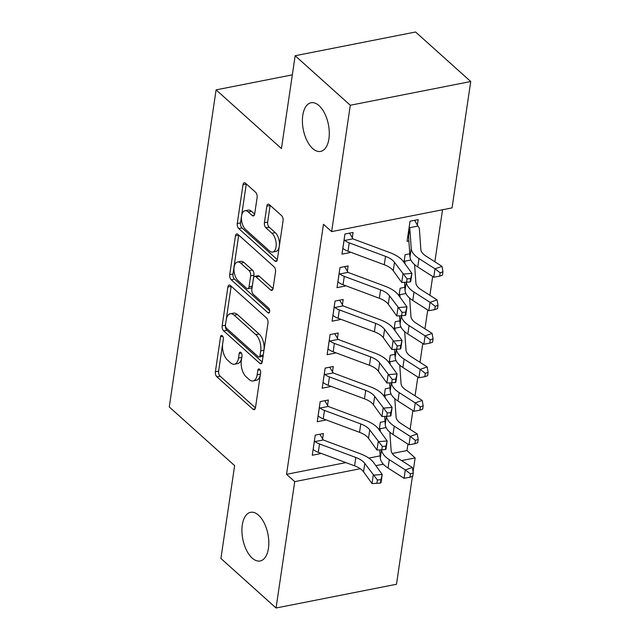 <?xml version="1.0" encoding="UTF-8"?>
<svg xmlns="http://www.w3.org/2000/svg" width="640" height="640" viewBox="0 0 640 640"><rect width="100%" height="100%" fill="white"/><g stroke="black" fill="none" stroke-linecap="round" stroke-linejoin="round"><path stroke-width="0.96" d="M222.288 335.728A2.664 1.376 -101.1 0 0 221.432 335.424A2.664 1.376 -101.1 0 0 220.544 336.768L215.384 371.728A3.8 1.968 -101.1 0 0 216.896 376.816L252.984 409.224A3.8 1.968 -101.1 0 0 254.2 409.664A3.8 1.968 -101.1 0 0 255.472 407.736L260.632 372.776A2.664 1.376 -101.1 0 0 259.568 369.216A2.664 1.376 -101.1 0 0 258.72 368.904A2.664 1.376 -101.1 0 0 257.832 370.256L257.16 374.784A12.168 6.288 -101.1 0 1 253.096 380.96A12.168 6.288 -101.1 0 1 249.192 379.552L246.184 376.848A12.168 6.288 -101.1 0 1 241.328 360.56L241.992 356.032A2.664 1.376 -101.1 0 0 240.928 352.472A2.664 1.376 -101.1 0 0 240.072 352.16A2.664 1.376 -101.1 0 0 239.184 353.512L238.52 358.04A12.168 6.288 -101.1 0 1 234.456 364.216A12.168 6.288 -101.1 0 1 230.552 362.808L227.544 360.104A12.168 6.288 -101.1 0 1 222.68 343.816L223.352 339.296A2.664 1.376 -101.1 0 0 222.288 335.728M312.68 148.528A24.792 12.808 -101.1 0 0 320.64 151.4A24.792 12.808 -101.1 0 0 329.272 131.928A24.792 12.808 -101.1 0 0 319.016 105.624A24.792 12.808 -101.1 0 0 311.056 102.744A24.792 12.808 -101.1 0 0 302.424 122.224A24.792 12.808 -101.1 0 0 312.68 148.528M252.2 558.104A24.792 12.808 -101.1 0 0 260.16 560.976A24.792 12.808 -101.1 0 0 268.792 541.496A24.792 12.808 -101.1 0 0 258.536 515.2A24.792 12.808 -101.1 0 0 250.576 512.32A24.792 12.808 -101.1 0 0 241.944 531.8A24.792 12.808 -101.1 0 0 252.2 558.104M257.128 197.392A3.8 1.968 -101.1 0 0 255.616 192.296L245.488 183.208A3.8 1.968 -101.1 0 0 244.272 182.768A3.8 1.968 -101.1 0 0 243 184.696L237.264 223.52A3.8 1.968 -101.1 0 0 238.784 228.608L274.872 261.016A3.8 1.968 -101.1 0 0 276.088 261.456A3.8 1.968 -101.1 0 0 277.36 259.528L283.088 220.704A3.8 1.968 -101.1 0 0 281.576 215.616L269.344 204.632A3.8 1.968 -101.1 0 0 268.12 204.192A3.8 1.968 -101.1 0 0 266.856 206.12L264.4 222.736A3.8 1.968 -101.1 0 0 265.92 227.824L271.984 233.272A10.176 5.256 -101.1 0 1 276.192 244.064A10.176 5.256 -101.1 0 1 272.648 252.048A10.176 5.256 -101.1 0 1 269.384 250.872L245.632 229.536A10.176 5.256 -101.1 0 1 241.424 218.744A10.176 5.256 -101.1 0 1 244.96 210.76A10.176 5.256 -101.1 0 1 248.232 211.936L252.192 215.496A3.8 1.968 -101.1 0 0 253.408 215.936A3.8 1.968 -101.1 0 0 254.68 214L257.128 197.392M331.64 231.608L350.296 105.248L470.728 81.52L452.064 207.88L331.64 231.608L323.472 224.272L286.552 474.304L294.72 481.64L360.272 468.728M412.416 476.384L396.488 584.272L276.056 608L220.92 558.48L234.624 465.632L169.272 406.944L216.096 89.872L281.448 148.568L295.16 55.728L350.296 105.248M276.056 608L294.72 481.64M230.384 285.52A3.8 1.968 -101.1 0 0 229.16 285.08A3.8 1.968 -101.1 0 0 227.888 287.008L222.16 325.832A3.8 1.968 -101.1 0 0 223.68 330.92L259.76 363.328A3.8 1.968 -101.1 0 0 260.984 363.768A3.8 1.968 -101.1 0 0 262.248 361.84L267.984 323.016A3.8 1.968 -101.1 0 0 266.464 317.928L230.384 285.52M229.712 274.672L235.448 235.856A3.8 1.968 -101.1 0 1 236.712 233.92A3.8 1.968 -101.1 0 1 237.936 234.368L274.016 266.768A3.8 1.968 -101.1 0 1 275.536 271.864L273.08 288.472A3.8 1.968 -101.1 0 1 271.816 290.408A3.8 1.968 -101.1 0 1 270.592 289.968L255.96 276.824A3.8 1.968 -101.1 0 0 254.736 276.384A3.8 1.968 -101.1 0 0 253.472 278.312L251.84 289.336A3.8 1.968 -101.1 0 0 253.36 294.424L268.592 308.104A2.664 1.376 -101.1 0 1 269.696 310.928A2.664 1.376 -101.1 0 1 268.768 313.024A2.664 1.376 -101.1 0 1 267.912 312.712L231.232 279.768A3.8 1.968 -101.1 0 1 229.712 274.672L232.968 274.032L238.696 235.216L235.448 235.856M292.336 74.856L216.096 89.872M347.32 271.384L348.128 265.944L339.992 267.552L337.024 287.656L345.16 286.056L345.232 285.56M403.96 262.344L405.088 254.728L409.776 253.8M337.424 338.424L338.224 332.984L330.088 334.584L327.12 354.696L335.256 353.088L335.328 352.592M394.064 329.376L395.184 321.76L399.88 320.832M327.528 405.456L328.328 400.016L320.192 401.616L317.224 421.728L325.36 420.128L325.432 419.624M384.16 396.416L385.288 388.792L389.984 387.864M286.552 474.304L345.912 462.608M368.824 458.096L380.152 455.864M392.24 453.48L406.976 450.576L407.936 444.088M410.104 429.368L412.88 410.568M415.056 395.856L417.832 377.056M420.008 362.336L422.784 343.536M424.952 328.824L427.728 310.024M429.904 295.304L432.68 276.504M434.856 261.784L442.536 209.76M379.216 429.928L380.336 422.312L385.032 421.384M322.576 438.968L323.376 433.528L315.24 435.136L312.272 455.24L320.408 453.64L320.48 453.144M389.112 362.896L390.24 355.272L394.928 354.352M332.472 371.936L333.28 366.496L325.144 368.104L322.176 388.208L330.312 386.608L330.384 386.112M399.008 295.864L400.136 288.24L404.832 287.32M342.376 304.904L343.176 299.464L335.04 301.064L332.072 321.176L340.208 319.576L340.28 319.08M417.368 225.048L418.168 219.608L410.032 221.208L407.064 241.32L408.872 240.96M352.272 237.872L353.072 232.432L344.936 234.032L341.968 254.144L350.104 252.544L350.176 252.04M295.16 55.728L415.584 32L470.728 81.52M406.976 450.576L415.144 457.92L413.088 471.856M375.856 465.656L383.336 464.184M401.568 460.592L415.144 457.92M320.408 453.64L319.416 452.744M325.36 420.128L324.36 419.232M330.312 386.608L329.312 385.712M335.256 353.088L334.264 352.2M340.208 319.576L339.208 318.68M345.16 286.056L344.16 285.16M350.104 252.544L349.112 251.648M234.456 364.216L237.712 363.576A12.168 6.288 -101.1 0 0 241.776 357.4L238.52 358.04M242.024 355.672L241.776 357.4M253.096 380.96L256.352 380.32A12.168 6.288 -101.1 0 0 260.416 374.144L257.16 374.784M260.672 372.416L260.416 374.144M223.384 338.928L218.632 371.088A3.8 1.968 -101.1 0 0 220.152 376.176L255.448 407.872M231.168 286.232A3.8 1.968 -101.1 0 0 231.144 286.368L225.416 325.192A3.8 1.968 -101.1 0 0 226.928 330.28L262.224 361.984M225.496 324.736A2.664 1.376 -101.1 0 0 226.56 328.296L258.232 356.744A2.664 1.376 -101.1 0 0 259.088 357.056A2.664 1.376 -101.1 0 0 259.976 355.704L260.68 350.928A12.168 6.288 -101.1 0 0 255.824 334.64L234.176 315.2A12.168 6.288 -101.1 0 0 230.264 313.784A12.168 6.288 -101.1 0 0 226.2 319.96L225.496 324.736M259.088 357.056L262.344 356.408A2.664 1.376 -101.1 0 0 263.232 355.056L259.976 355.704M230.264 313.784L233.52 313.144A12.168 6.288 -101.1 0 1 237.424 314.56L259.08 334A12.168 6.288 -101.1 0 1 263.936 350.288L263.232 355.056M273.064 288.616L259.216 276.184A3.8 1.968 -101.1 0 0 257.992 275.736L254.736 276.384M269.688 310.736L234.488 279.12L231.232 279.768M240.776 263.184A10.176 5.256 -101.1 0 0 237.512 262.008A10.176 5.256 -101.1 0 0 233.968 269.992A10.176 5.256 -101.1 0 0 238.176 280.784L246.544 288.304A3.8 1.968 -101.1 0 0 247.768 288.744A3.8 1.968 -101.1 0 0 249.032 286.816L250.664 275.792A3.8 1.968 -101.1 0 0 249.144 270.704L240.776 263.184L244.032 262.544A10.176 5.256 -101.1 0 0 240.76 261.36L237.512 262.008M247.768 288.744L251.024 288.104A3.8 1.968 -101.1 0 0 252.288 286.168L249.032 286.816M244.032 262.544L252.4 270.056A3.8 1.968 -101.1 0 1 253.92 275.152L252.288 286.168M232.968 274.032A3.8 1.968 -101.1 0 0 234.488 279.12M244.96 210.76L248.216 210.112A10.176 5.256 -101.1 0 1 251.48 211.296L254.656 214.144M272.648 252.048L275.904 251.408A10.176 5.256 -101.1 0 0 279.448 243.416A10.176 5.256 -101.1 0 0 275.24 232.632L271.984 233.272M270.128 205.336A3.8 1.968 -101.1 0 0 270.112 205.48L267.656 222.096A3.8 1.968 -101.1 0 0 269.176 227.184L275.24 232.632M246.28 183.912A3.8 1.968 -101.1 0 0 246.256 184.056L240.52 222.872A3.8 1.968 -101.1 0 0 242.04 227.968L277.336 259.664M380.248 431.368L380.096 429.216A3.872 1.88 8.4 0 0 379.968 428.776L379.536 427.752M389.84 432.184L391.136 450.504A19.368 9.392 8.4 0 0 396.304 457.224L412.336 467.48L413.264 472.912L410.456 473.888L409.968 477.24L412.768 476.264L413.264 472.912M409.968 477.24L404.08 478.304L388.048 468.048A29.056 14.096 -171.6 0 1 380.304 457.976L379.728 449.912M404.08 478.304L405.312 469.928L389.288 459.672A29.056 14.096 -171.6 0 1 381.56 449.824M386.128 427.568L379.968 428.776M410.456 473.888L405.312 469.928L412.336 467.48M313.08 449.8L313.824 449.944A13.56 6.576 8.4 0 0 318.304 452.328L354.592 465.84A19.368 9.392 -171.6 0 1 363.552 471.808L372.016 483.56L373.256 475.176L382.216 474.472L373.744 462.728A29.056 14.096 8.4 0 0 360.312 453.776L324.016 440.264A3.872 1.88 -171.6 0 1 323.296 439.944L315.056 441.568A13.56 6.576 8.4 0 0 319.536 443.952L355.832 457.464A19.368 9.392 -171.6 0 1 364.792 463.432L377.376 479.984L376.88 483.328L380.464 483.048L380.96 479.696L377.376 479.984M315.056 441.568L314.44 440.576M319.84 434.232L323.296 439.944M380.96 479.696L382.216 474.472L380.976 482.856L380.464 483.048M372.016 483.56L376.88 483.328M385.2 397.848L385.048 395.704A3.872 1.88 8.4 0 0 384.92 395.264L384.488 394.232M394.792 398.664L396.088 416.992A19.368 9.392 8.4 0 0 401.248 423.704L417.28 433.96L418.216 439.392L415.408 440.368L414.912 443.72L417.72 442.744L418.216 439.392M414.912 443.72L409.024 444.784L393 434.528A29.056 14.096 -171.6 0 1 385.248 424.456L384.68 416.392M409.024 444.784L410.264 436.408L394.232 426.152A29.056 14.096 -171.6 0 1 386.504 416.312M391.072 394.048L384.92 395.264M415.408 440.368L410.264 436.408L417.28 433.96M390.152 364.336L390 362.184A3.872 1.88 8.4 0 0 389.872 361.744L389.432 360.72M399.744 365.152L401.04 383.472A19.368 9.392 8.4 0 0 406.2 390.192L422.232 400.448L423.168 405.872L420.36 406.856L419.864 410.208L422.672 409.224L423.168 405.872M419.864 410.208L413.976 411.272L397.944 401.016A29.056 14.096 -171.6 0 1 390.2 390.944L389.632 382.88M413.976 411.272L415.216 402.888L399.184 392.632A29.056 14.096 -171.6 0 1 391.456 382.792M396.024 360.536L389.872 361.744M420.36 406.856L415.216 402.888L422.232 400.448M318.024 416.288L318.768 416.432A13.56 6.576 8.4 0 0 323.248 418.816L359.544 432.328A19.368 9.392 -171.6 0 1 368.504 438.296L376.968 450.04L378.208 441.664L387.168 440.96L378.696 429.216A29.056 14.096 8.4 0 0 365.256 420.256L328.968 406.752A3.872 1.88 -171.6 0 1 328.248 406.424L320.008 408.048A13.56 6.576 8.4 0 0 324.488 410.432L360.776 423.944A19.368 9.392 -171.6 0 1 369.736 429.912L382.328 446.464L381.832 449.816L385.416 449.536L385.912 446.184L382.328 446.464M320.008 408.048L319.392 407.056M324.784 400.712L328.248 406.424M385.912 446.184L387.168 440.96L385.928 449.336L385.416 449.536M376.968 450.04L381.832 449.816M322.976 382.768L323.72 382.912A13.56 6.576 8.4 0 0 328.2 385.296L364.488 398.808A19.368 9.392 -171.6 0 1 373.448 404.776L381.92 416.52L383.152 408.144L392.112 407.44L383.648 395.696A29.056 14.096 8.4 0 0 370.208 386.744L333.92 373.232A3.872 1.88 -171.6 0 1 333.2 372.912L324.96 374.536A13.56 6.576 8.4 0 0 329.44 376.92L365.728 390.432A19.368 9.392 -171.6 0 1 374.688 396.4L387.272 412.944L386.776 416.296L390.36 416.016L390.856 412.664L387.272 412.944M324.96 374.536L324.336 373.544M329.736 367.192L333.2 372.912M390.856 412.664L392.112 407.44L390.88 415.824L390.36 416.016M381.92 416.52L386.776 416.296M395.096 330.816L394.944 328.664A3.872 1.88 8.4 0 0 394.816 328.232L394.384 327.2M404.688 331.632L405.984 349.96A19.368 9.392 8.4 0 0 411.152 356.672L427.184 366.928L428.112 372.36L425.304 373.336L424.816 376.688L427.616 375.712L428.112 372.36M424.816 376.688L418.928 377.752L402.896 367.496A29.056 14.096 -171.6 0 1 395.152 357.424L394.576 349.36M418.928 377.752L420.16 369.376L404.136 359.12A29.056 14.096 -171.6 0 1 396.408 349.28M400.976 327.016L394.816 328.232M425.304 373.336L420.16 369.376L427.184 366.928M400.048 297.304L399.896 295.152A3.872 1.88 8.4 0 0 399.768 294.712L399.336 293.68M409.64 298.12L410.936 316.44A19.368 9.392 8.4 0 0 416.096 323.16L432.128 333.416L433.064 338.84L430.256 339.824L429.76 343.176L432.568 342.192L433.064 338.84M429.76 343.176L423.872 344.24L407.848 333.984A29.056 14.096 -171.6 0 1 400.096 323.904L399.528 315.848M423.872 344.24L425.112 335.856L409.08 325.6A29.056 14.096 -171.6 0 1 401.352 315.76M405.92 293.496L399.768 294.712M430.256 339.824L425.112 335.856L432.128 333.416M327.928 349.256L328.672 349.392A13.56 6.576 8.4 0 0 333.152 351.784L369.44 365.288A19.368 9.392 -171.6 0 1 378.4 371.264L386.864 383.008L388.104 374.624L397.064 373.928L388.592 362.176A29.056 14.096 8.4 0 0 375.16 353.224L338.864 339.712A3.872 1.88 -171.6 0 1 338.144 339.392L329.904 341.016A13.56 6.576 8.4 0 0 334.384 343.4L370.68 356.912A19.368 9.392 -171.6 0 1 379.64 362.88L392.224 379.432L391.728 382.784L395.312 382.504L395.808 379.152L392.224 379.432M329.904 341.016L329.288 340.024M334.688 333.68L338.144 339.392M395.808 379.152L397.064 373.928L395.824 382.304L395.312 382.504M386.864 383.008L391.728 382.784M332.872 315.736L333.616 315.88A13.56 6.576 8.4 0 0 338.096 318.264L374.392 331.776A19.368 9.392 -171.6 0 1 383.352 337.744L391.816 349.488L393.056 341.112L402.016 340.408L393.544 328.664A29.056 14.096 8.4 0 0 380.104 319.712L343.816 306.2A3.872 1.88 -171.6 0 1 343.096 305.88L334.856 307.496A13.56 6.576 8.4 0 0 339.336 309.888L375.624 323.392A19.368 9.392 -171.6 0 1 384.584 329.368L397.176 345.912L396.68 349.264L400.264 348.984L400.76 345.632L397.176 345.912M334.856 307.496L334.24 306.504M339.632 300.16L343.096 305.88M400.76 345.632L402.016 340.408L400.776 348.784L400.264 348.984M391.816 349.488L396.68 349.264M405 263.784L404.848 261.632A3.872 1.88 8.4 0 0 404.72 261.192L404.28 260.168M414.592 264.6L415.888 282.92A19.368 9.392 8.4 0 0 421.048 289.64L437.08 299.896L438.016 305.328L435.208 306.304L434.712 309.656L437.52 308.68L438.016 305.328M434.712 309.656L428.824 310.72L412.792 300.464A29.056 14.096 -171.6 0 1 405.048 290.392L404.48 282.328M428.824 310.72L430.064 302.344L414.032 292.088A29.056 14.096 -171.6 0 1 406.304 282.24M410.872 259.984L404.72 261.192M435.208 306.304L430.064 302.344L437.08 299.896M337.824 282.216L338.568 282.36A13.56 6.576 8.4 0 0 343.048 284.744L379.336 298.256A19.368 9.392 -171.6 0 1 388.296 304.224L396.768 315.976L398 307.592L406.96 306.888L398.496 295.144A29.056 14.096 8.4 0 0 385.056 286.192L348.768 272.68A3.872 1.88 -171.6 0 1 348.048 272.36L339.808 273.984A13.56 6.576 8.4 0 0 344.288 276.368L380.576 289.88A19.368 9.392 -171.6 0 1 389.536 295.848L402.12 312.4L401.624 315.744L405.208 315.464L405.704 312.112L402.12 312.4M339.808 273.984L339.184 272.992M344.584 266.648L348.048 272.36M405.704 312.112L406.96 306.888L405.728 315.272L405.208 315.464M396.768 315.976L401.624 315.744M414.624 220.304L417.904 226.056A13.56 6.576 -171.6 0 1 419.392 229.032L420.832 249.408A19.368 9.392 8.4 0 0 426 256.12L442.032 266.376L442.96 271.808L440.152 272.784L439.664 276.136L442.464 275.16L442.96 271.808M439.664 276.136L433.776 277.2L435.008 268.824L418.984 258.568A29.056 14.096 -171.6 0 1 411.232 248.496L409.792 228.12A3.872 1.88 8.4 0 0 409.664 227.68L409.232 226.648M407.872 235.88L408.432 236.056A3.872 1.88 8.4 0 1 408.56 236.496L409.792 228.12M433.776 277.2L417.744 266.944A29.056 14.096 -171.6 0 1 410 256.872L408.56 236.496M417.904 226.056L409.664 227.68M440.152 272.784L435.008 268.824L442.032 266.376M342.776 248.704L343.52 248.848A13.56 6.576 8.4 0 0 348 251.232L384.288 264.744A19.368 9.392 -171.6 0 1 393.248 270.712L401.712 282.456L402.952 274.08L411.912 273.376L403.44 261.632A29.056 14.096 8.4 0 0 390.008 252.672L353.712 239.168A3.872 1.88 -171.6 0 1 352.992 238.84L344.752 240.464A13.56 6.576 8.4 0 0 349.232 242.848L385.528 256.36A19.368 9.392 -171.6 0 1 394.488 262.328L407.072 278.88L406.576 282.232L410.16 281.952L410.656 278.6L407.072 278.88M344.752 240.464L344.136 239.472M349.536 233.128L352.992 238.84M410.656 278.6L411.912 273.376L410.672 281.752L410.16 281.952M401.712 282.456L406.576 282.232M222.768 336.336L220.544 336.768M260.048 369.824L257.832 370.256M241.408 353.08L239.184 353.512M255.168 408.792L252.984 409.224M220.152 376.176L216.896 376.816M218.632 371.088L215.384 371.728M261.944 362.896L259.76 363.328M226.928 330.28L223.68 330.92M225.416 325.192L222.16 325.832M231.144 286.368L227.888 287.008M263.936 350.288L260.68 350.928M259.08 334L255.824 334.64M237.424 314.56L234.176 315.2M272.776 289.536L270.592 289.968M259.216 276.184L255.96 276.824M269.44 312.408L267.912 312.712M253.92 275.152L250.664 275.792M252.4 270.056L249.144 270.704M254.368 215.064L252.192 215.496M251.48 211.296L248.232 211.936M269.176 227.184L265.92 227.824M267.656 222.096L264.4 222.736M270.112 205.48L266.856 206.12M277.048 260.584L274.872 261.016M242.04 227.968L238.784 228.608M240.52 222.872L237.264 223.52M246.256 184.056L243 184.696M379.248 429.984L379.568 427.816M388.048 468.048L389.288 459.672M380.304 457.976L381.504 449.832M379.864 430.824L380.096 429.216M314.48 440.64L313.12 449.816M355.832 457.464L354.592 465.84M364.792 463.432L363.552 471.808M319.536 443.952L318.304 452.328M384.2 396.464L384.52 394.296M393 434.528L394.232 426.152M385.248 424.456L386.456 416.312M384.808 397.312L385.048 395.704M389.152 362.952L389.472 360.784M397.944 401.016L399.184 392.632M390.2 390.944L391.4 382.8M389.76 363.792L390 362.184M319.424 407.12L318.072 416.296M360.776 423.944L359.544 432.328M369.736 429.912L368.504 438.296M324.488 410.432L323.248 418.816M324.376 373.608L323.024 382.776M365.728 390.432L364.488 398.808M374.688 396.4L373.448 404.776M329.44 376.92L328.2 385.296M394.096 329.432L394.416 327.264M402.896 367.496L404.136 359.12M395.152 357.424L396.352 349.28M394.712 330.28L394.944 328.664M399.048 295.912L399.368 293.744M407.848 333.984L409.08 325.6M400.096 323.904L401.304 315.76M399.656 296.76L399.896 295.152M329.328 340.088L327.968 349.264M370.68 356.912L369.44 365.288M379.64 362.88L378.4 371.264M334.384 343.4L333.152 351.784M334.272 306.568L332.92 315.744M375.624 323.392L374.392 331.776M384.584 329.368L383.352 337.744M339.336 309.888L338.096 318.264M404 262.4L404.32 260.232M412.792 300.464L414.032 292.088M405.048 290.392L406.248 282.248M404.608 263.24L404.848 261.632M339.224 273.056L337.872 282.232M380.576 289.88L379.336 298.256M389.536 295.848L388.296 304.224M344.288 276.368L343.048 284.744M407.912 235.888L409.264 226.712M417.744 266.944L418.984 258.568M410 256.872L411.232 248.496M344.176 239.536L342.816 248.712M385.528 256.36L384.288 264.744M394.488 262.328L393.248 270.712M349.232 242.848L348 251.232"/></g></svg>
